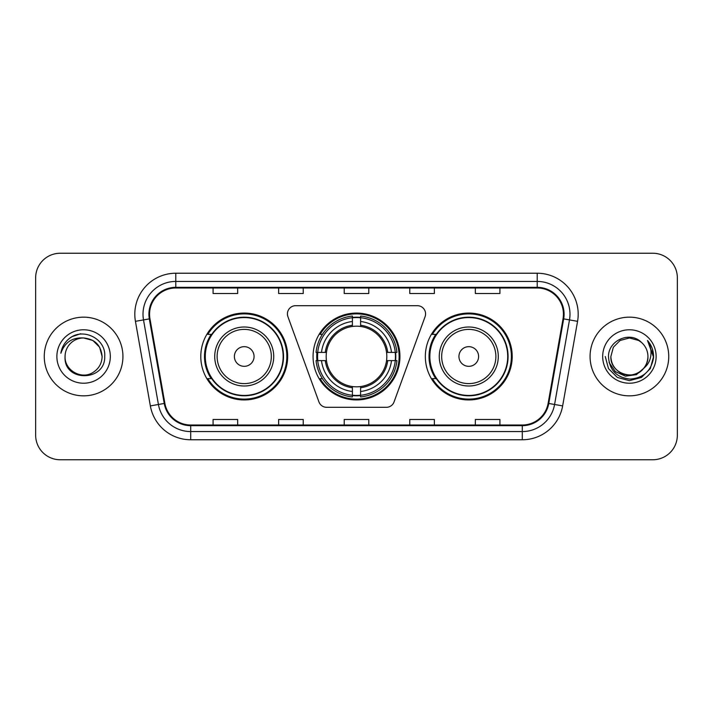 <?xml version="1.0" encoding="UTF-8"?>
<svg xmlns="http://www.w3.org/2000/svg" width="713" height="713" viewBox="0 0 713 713"><rect width="100%" height="100%" fill="white"/><g stroke="black" fill="none" stroke-linecap="round" stroke-linejoin="round"><path stroke-width="1.07" d="M287.428 313.88A8.199 8.199 0 0 0 287.918 316.688L318.943 401.918A8.199 8.199 0 0 0 326.643 407.31L386.357 407.31A8.199 8.199 0 0 0 394.057 401.918L425.082 316.688A8.199 8.199 0 0 0 417.381 305.69L295.619 305.69A8.199 8.199 0 0 0 287.428 313.88M425.34 356.5A43.44 43.44 0 0 0 468.78 399.94A43.44 43.44 0 0 0 512.21 356.5A43.44 43.44 0 0 0 468.78 313.06A43.44 43.44 0 0 0 425.34 356.5M313.06 356.5A43.44 43.44 0 0 0 356.5 399.94A43.44 43.44 0 0 0 399.94 356.5A43.44 43.44 0 0 0 356.5 313.06A43.44 43.44 0 0 0 313.06 356.5M200.79 356.5A43.44 43.44 0 0 0 244.22 399.94A43.44 43.44 0 0 0 287.66 356.5A43.44 43.44 0 0 0 244.22 313.06A43.44 43.44 0 0 0 200.79 356.5M211.208 378.63A39.75 39.75 0 0 1 211.208 334.37M316.964 360.6A39.75 39.75 0 0 1 316.964 352.4M435.759 378.63A39.75 39.75 0 0 1 435.759 334.37M35.65 277.82L35.65 435.18A24.59 24.59 0 0 0 60.24 459.76L652.76 459.76A24.59 24.59 0 0 0 677.35 435.18L677.35 277.82A24.59 24.59 0 0 0 652.76 253.24L60.24 253.24A24.59 24.59 0 0 0 35.65 277.82L35.65 435.18M44.259 356.5A39.34 39.34 0 0 0 83.59 395.84A39.34 39.34 0 0 0 122.93 356.5A39.34 39.34 0 0 0 83.59 317.16A39.34 39.34 0 0 0 44.259 356.5A39.34 39.34 0 0 0 83.59 395.84A39.34 39.34 0 0 0 122.93 356.5A39.34 39.34 0 0 0 83.59 317.16A39.34 39.34 0 0 0 44.259 356.5M590.07 356.5A39.34 39.34 0 0 0 629.41 395.84A39.34 39.34 0 0 0 668.741 356.5A39.34 39.34 0 0 0 629.41 317.16A39.34 39.34 0 0 0 590.07 356.5A39.34 39.34 0 0 0 629.41 395.84A39.34 39.34 0 0 0 668.741 356.5A39.34 39.34 0 0 0 629.41 317.16A39.34 39.34 0 0 0 590.07 356.5M149.57 314.21A26.229 26.229 0 0 1 175.79 287.99L537.21 287.99A26.229 26.229 0 0 1 563.038 318.764L548.119 403.344A26.229 26.229 0 0 1 522.299 425.01L190.701 425.01A26.229 26.229 0 0 1 164.881 403.344L149.962 318.764A26.229 26.229 0 0 1 149.57 314.21M148.91 314.21A26.88 26.88 0 0 0 149.32 318.88L164.231 403.46A26.88 26.88 0 0 0 190.701 425.67L522.299 425.67A26.88 26.88 0 0 0 548.769 403.46L563.68 318.88A26.88 26.88 0 0 0 537.21 287.33L175.79 287.33A26.88 26.88 0 0 0 148.91 314.21M135.434 321.331A40.98 40.98 0 0 1 175.79 273.231L537.21 273.231A40.98 40.98 0 0 1 577.566 321.331L562.646 405.902A40.98 40.98 0 0 1 522.299 439.769L190.701 439.769A40.98 40.98 0 0 1 150.354 405.902L135.434 321.331L143.509 319.905A32.78 32.78 0 0 1 175.79 281.43L537.21 281.43A32.78 32.78 0 0 1 569.491 319.905L554.58 404.485A32.78 32.78 0 0 1 522.299 431.57L190.701 431.57A32.78 32.78 0 0 1 158.42 404.485L143.509 319.905A32.78 32.78 0 0 1 143.01 314.21M652.76 253.24L60.24 253.24M60.24 459.76L652.76 459.76M677.35 435.18L677.35 277.82M344.21 287.99L344.21 293.533L368.79 293.533L368.79 287.99M278.64 287.99L278.64 293.533L303.23 293.533L303.23 287.99M213.08 287.99L213.08 293.533L237.67 293.533L237.67 287.99M409.77 287.99L409.77 293.533L434.36 293.533L434.36 287.99M475.33 287.99L475.33 293.533L499.92 293.533L499.92 287.99M368.79 425.01L368.79 419.467L344.21 419.467L344.21 425.01M303.23 425.01L303.23 419.467L278.64 419.467L278.64 425.01M237.67 425.01L237.67 419.467L213.08 419.467L213.08 425.01M434.36 425.01L434.36 419.467L409.77 419.467L409.77 425.01M499.92 425.01L499.92 419.467L475.33 419.467L475.33 425.01M102.119 356.5C101.87 363.487 98.777 368.835 92.859 372.543C81.309 379.94 64.437 370.199 65.07 356.5C63.341 382.391 105.551 381.794 104.722 356.5C106.148 338.782 83.136 327.303 69.509 338.363C64.687 342.222 61.808 347.186 60.863 353.256C64.678 342.383 72.254 337.294 83.59 337.971L92.859 340.457L99.642 347.24L102.119 356.5C101.87 363.487 98.777 368.835 92.859 372.543C81.309 379.94 64.437 370.199 65.07 356.5C64.437 370.199 81.309 379.94 92.859 372.543C98.777 368.835 101.87 363.487 102.119 356.5C101.87 363.487 98.777 368.835 92.859 372.543C81.309 379.94 64.437 370.199 65.07 356.5C64.437 370.199 81.309 379.94 92.859 372.543C98.777 368.835 101.87 363.487 102.119 356.5L99.642 347.24L92.859 340.457L83.59 337.971L92.859 340.457L99.642 347.24L102.119 356.5C101.023 345.244 94.847 339.067 83.59 337.971A18.529 18.529 0 0 0 65.07 356.5M56.871 356.5A26.72 26.72 0 0 0 83.59 383.22A26.72 26.72 0 0 0 110.319 356.5A26.72 26.72 0 0 0 83.59 329.78A26.72 26.72 0 0 0 56.871 356.5M69.5 338.372L72.111 336.616L80.667 333.729M360.6 395.296L360.6 396.945A40.65 40.65 0 0 0 396.945 360.6L395.296 360.6A39.01 39.01 0 0 1 360.6 395.296L360.6 391.499A35.24 35.24 0 0 0 391.499 360.6L386.544 360.6A30.32 30.32 0 0 0 360.6 326.456L360.6 317.704A39.01 39.01 0 0 1 395.296 352.4L396.945 352.4A40.65 40.65 0 0 0 360.6 316.055L360.6 317.704M317.704 360.6L316.055 360.6A40.65 40.65 0 0 0 352.4 396.945L352.4 395.296A39.01 39.01 0 0 1 317.704 360.6L321.501 360.6A35.24 35.24 0 0 0 352.4 391.499L352.4 386.544A30.32 30.32 0 0 0 386.544 360.6L387.756 360.6A31.524 31.524 0 0 1 360.6 387.756L360.6 391.499M352.4 317.704L352.4 316.055A40.65 40.65 0 0 0 316.055 352.4L317.704 352.4A39.01 39.01 0 0 1 352.4 317.704L352.4 321.501A35.24 35.24 0 0 0 321.501 352.4L326.456 352.4A30.32 30.32 0 0 0 352.4 386.544L352.4 387.756A31.524 31.524 0 0 1 325.244 360.6L321.501 360.6M317.784 360.6A38.93 38.93 0 0 1 317.784 352.4M360.6 317.784A38.93 38.93 0 0 0 352.4 317.784M395.216 352.4A38.93 38.93 0 0 1 395.216 360.6M395.296 352.4L391.499 352.4A35.24 35.24 0 0 0 360.6 321.501M391.499 360.6L395.296 360.6M352.4 391.499L352.4 395.296M386.544 352.4L391.499 352.4M360.6 386.598L360.6 387.756M352.4 386.544A30.32 30.32 0 0 1 326.456 360.6L325.244 360.6M360.6 395.216A38.93 38.93 0 0 1 352.4 395.216M321.501 352.4L317.704 352.4M352.4 326.402L352.4 321.501M360.6 326.456A30.32 30.32 0 0 0 326.456 352.4L325.244 352.4A31.524 31.524 0 0 1 352.4 325.244M360.6 326.402L360.6 325.244A31.524 31.524 0 0 1 387.756 352.4M322.401 334.37L320.075 334.37A42.62 42.62 0 0 1 399.12 356.5A42.62 42.62 0 0 1 320.075 378.63L322.401 378.63M254.06 356.5A9.83 9.83 0 0 0 244.22 346.67A9.83 9.83 0 0 0 234.39 356.5A9.83 9.83 0 0 0 244.22 366.33A9.83 9.83 0 0 0 254.06 356.5M273.73 356.5A29.5 29.5 0 0 0 244.22 327A29.5 29.5 0 0 0 214.72 356.5A29.5 29.5 0 0 0 244.22 386A29.5 29.5 0 0 0 273.73 356.5A29.5 29.5 0 0 1 244.22 386A29.5 29.5 0 0 1 214.72 356.5M283.15 356.5A38.93 38.93 0 0 0 244.22 317.57A38.93 38.93 0 0 0 205.291 356.5A38.93 38.93 0 0 0 244.22 395.43A38.93 38.93 0 0 0 283.15 356.5M286.84 356.5A42.62 42.62 0 0 1 207.804 378.63L211.752 378.63A39.295 39.295 0 0 0 283.516 356.598A39.295 39.295 0 0 0 211.752 334.37L207.804 334.37A42.62 42.62 0 0 1 286.84 356.5M478.61 356.5A9.83 9.83 0 0 0 468.78 346.67A9.83 9.83 0 0 0 458.94 356.5A9.83 9.83 0 0 0 468.78 366.33A9.83 9.83 0 0 0 478.61 356.5M498.28 356.5A29.5 29.5 0 0 0 468.78 327A29.5 29.5 0 0 0 439.27 356.5A29.5 29.5 0 0 0 468.78 386A29.5 29.5 0 0 0 498.28 356.5A29.5 29.5 0 0 1 468.78 386A29.5 29.5 0 0 1 439.27 356.5M507.709 356.5A38.93 38.93 0 0 0 468.78 317.57A38.93 38.93 0 0 0 429.85 356.5A38.93 38.93 0 0 0 468.78 395.43A38.93 38.93 0 0 0 507.709 356.5M511.39 356.5A42.62 42.62 0 0 1 432.354 378.63L436.303 378.63A39.295 39.295 0 0 0 508.075 356.598A39.295 39.295 0 0 0 436.303 334.37L432.354 334.37A42.62 42.62 0 0 1 511.39 356.5M647.93 356.5C648.563 370.199 631.691 379.94 620.141 372.543C614.223 368.835 611.13 363.487 610.881 356.5L613.358 347.24L620.141 340.457L629.41 337.971L638.67 340.457L641.54 342.498C630.176 330.582 608.287 340.404 608.492 356.5C609.33 370.029 616.495 377.56 630.007 379.084C643.304 378.122 651.147 371.054 653.527 357.89L653.571 356.5C653.5 350.422 651.477 345.092 647.502 340.493C650.523 345.449 651.593 350.787 650.693 356.5C649.828 361.357 647.466 365.323 643.607 368.398A18.529 18.529 0 0 0 647.93 356.5C647.68 363.487 644.597 368.835 638.67 372.543C627.119 379.94 610.248 370.199 610.881 356.5L613.358 347.24L620.141 340.457L629.41 337.971L638.67 340.457L641.54 342.498A18.529 18.529 0 0 1 647.93 356.5C648.563 370.199 631.691 379.94 620.141 372.543C614.223 368.835 611.13 363.487 610.881 356.5C609.918 373.193 633.768 381.696 643.607 368.398M644.784 367.409L636.415 374.646L625.461 376.179L615.372 371.616L609.071 362.507M602.681 356.5A26.72 26.72 0 0 0 629.41 383.22A26.72 26.72 0 0 0 656.129 356.5A26.72 26.72 0 0 0 629.41 329.78A26.72 26.72 0 0 0 602.681 356.5M647.502 340.493L653.554 357.204L652.431 349.183L653.571 356.5M605.248 356.5L608.483 368.576L617.324 377.427L629.41 380.662L641.486 377.427L650.327 368.576L653.571 356.5L647.68 340.698L653.554 357.204L647.859 340.903M647.68 340.698L653.554 357.213M537.21 273.231L537.21 287.33M143.509 319.905L149.32 318.88M190.701 439.769L190.701 425.67M522.299 425.67L522.299 439.769M548.769 403.46L562.646 405.902M150.354 405.902L164.231 403.46M563.68 318.88L577.566 321.331M175.79 273.231L175.79 287.33M360.6 386.544A30.32 30.32 0 0 0 386.544 360.6M395.581 360.6A39.295 39.295 0 0 0 395.581 352.4M360.6 317.419A39.295 39.295 0 0 0 352.4 317.419M352.4 395.581A39.295 39.295 0 0 0 360.6 395.581M271.323 356.5A27.103 27.103 0 0 0 244.22 329.397A27.103 27.103 0 0 0 217.117 356.5A27.103 27.103 0 0 0 244.22 383.603A27.103 27.103 0 0 0 271.323 356.5M495.883 356.5A27.103 27.103 0 0 0 468.78 329.397A27.103 27.103 0 0 0 441.677 356.5A27.103 27.103 0 0 0 468.78 383.603A27.103 27.103 0 0 0 495.883 356.5"/></g></svg>
